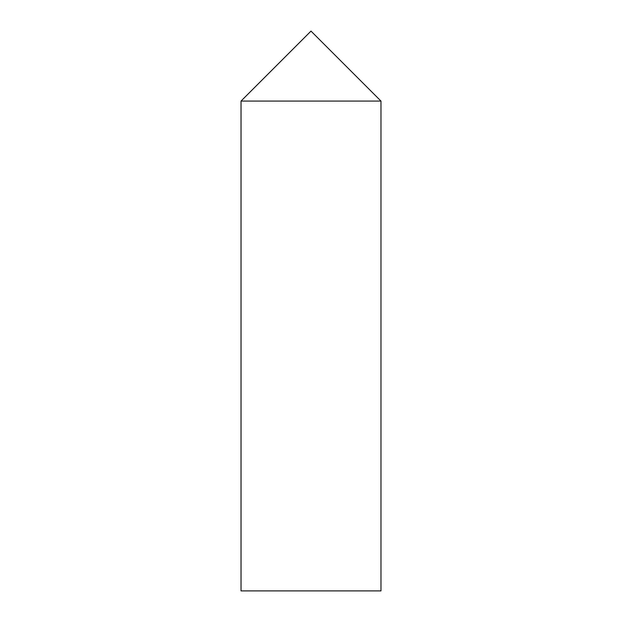 <?xml version="1.0" encoding="UTF-8"?>
<svg xmlns="http://www.w3.org/2000/svg" width="622" height="622" viewBox="0 0 622 622"><rect width="100%" height="100%" fill="white"/><g stroke="black" fill="none" stroke-linecap="round" stroke-linejoin="round"><path stroke-width="0.93" d="M311 31.1L380.975 101.075L241.025 101.075L380.975 101.075L380.975 590.9L241.025 590.9L241.025 101.075L311 31.1"/></g></svg>
